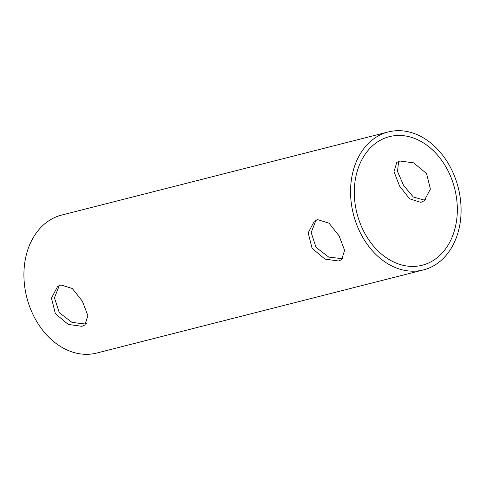 <?xml version="1.0" encoding="UTF-8"?>
<svg xmlns="http://www.w3.org/2000/svg" width="485" height="485" viewBox="0 0 485 485"><rect width="100%" height="100%" fill="white"/><g stroke="black" fill="none" stroke-linecap="round" stroke-linejoin="round"><path stroke-width="0.73" d="M86.378 323.598L85.172 323.986L72.035 322.422L59.273 312.661L54.465 297.851L59.255 285.55M81.892 326.32L68.221 324.429L55.363 313.662L51.465 298.142L57.563 286.538L60.91 284.962L72.301 288.496L82.401 301.233L87.864 315.62L84.954 324.95L81.892 326.32M343.101 258.275L341.889 258.657L328.751 257.092L315.99 247.332L311.182 232.527L315.978 220.22M338.615 260.991L324.938 259.099L312.085 248.332L308.187 232.812L314.28 221.208L317.633 219.632L329.024 223.167L339.124 235.904L344.586 250.29L341.676 259.62L338.615 260.991M398.621 161.402L397.518 171.429L403.508 185.325L413.299 196.983L424.09 200.038L425.745 199.45M399.828 161.014L396.785 162.378L393.996 171.623L399.525 185.973L409.534 198.789L420.81 202.378L424.175 200.79L430.395 189.101L426.57 173.551L413.596 162.839L399.828 161.014M376.311 142.778A66.354 50.398 75.7 0 0 359.815 222.427A66.354 50.398 75.7 0 0 422.18 265.246A66.354 50.398 75.7 0 0 435.33 259.105A66.354 50.398 75.7 0 0 451.82 179.45A66.354 50.398 75.7 0 0 389.455 136.637A66.354 50.398 75.7 0 0 376.311 142.778M437.476 263.343A71.186 54.071 75.7 0 0 455.172 177.886A71.186 54.071 75.7 0 0 388.267 131.95A71.186 54.071 75.7 0 0 374.159 138.54A71.186 54.071 75.7 0 0 356.463 223.991A71.186 54.071 75.7 0 0 423.375 269.927A71.186 54.071 75.7 0 0 437.476 263.343M388.267 131.95L61.625 215.073A71.186 54.071 75.7 0 0 47.524 221.657A71.186 54.071 75.7 0 0 29.828 307.114A71.186 54.071 75.7 0 0 96.733 353.05L423.375 269.927"/></g></svg>
